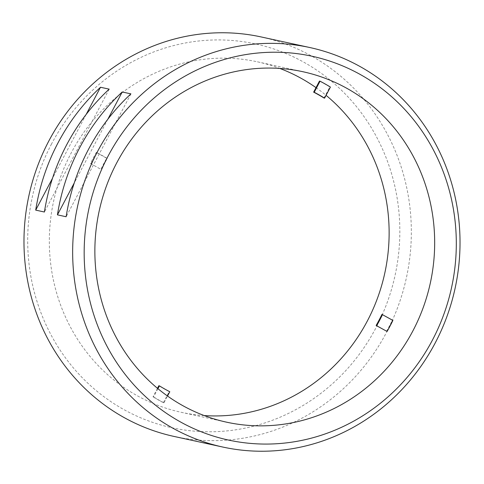 <?xml version="1.0" encoding="UTF-8"?>
<svg xmlns="http://www.w3.org/2000/svg" width="484" height="484" viewBox="0 0 484 484"><rect width="100%" height="100%" fill="white"/><g stroke="black" fill="none" stroke-linecap="round" stroke-linejoin="round"><path stroke-width="0.36" stroke-dasharray="2.42 1.81" d="M261.148 36.941A204.442 193.158 -77.7 0 1 386.48 332.447A204.442 193.158 -77.7 0 1 174.173 436.465M51.582 143.869A196.407 185.566 102.3 0 0 122.555 408.847A196.407 185.566 102.3 0 0 375.947 327.837A196.407 185.566 102.3 0 0 304.974 62.86A196.407 185.566 102.3 0 0 51.582 143.869M204.218 415.568A179.334 169.436 -77.7 0 1 181.083 412.271A179.334 169.436 -77.7 0 1 71.142 153.053A179.334 169.436 -77.7 0 1 257.379 61.813A179.334 169.436 -77.7 0 1 279.782 68.432M386.51 331.34A179.334 169.436 102.3 0 0 389.511 325.865A179.334 169.436 102.3 0 0 392.336 320.281L381.967 314.4M91.089 163.592A179.334 169.436 -77.7 0 1 93.914 158.014A179.334 169.436 -77.7 0 1 96.921 152.533L96.346 152.412A179.334 169.436 102.3 0 0 93.339 157.887A179.334 169.436 102.3 0 0 90.514 163.465L100.89 169.352A166.78 157.578 -77.7 0 1 106.716 158.292L96.346 152.412M163.955 402.803A179.334 169.436 -77.7 0 1 153.585 396.922L153.011 396.795A179.334 169.436 102.3 0 0 163.38 402.676L163.955 402.803L167.524 396.027M86.146 114.454L52.514 178.245M109.184 89.141L44.401 212.016M107.878 119.185L74.246 182.976M130.916 93.872L66.133 216.747M163.38 402.676L169.212 391.61A166.78 157.578 -77.7 0 1 158.843 385.73M169.787 391.738L169.212 391.61M157.488 388.307L153.011 396.795M157.935 388.676L153.585 396.922M90.514 163.465L100.89 169.352M101.458 169.473A166.78 157.578 -77.7 0 1 107.291 158.419L106.716 158.292M107.291 158.419L96.921 152.533M324.008 98.016L329.84 86.951A179.334 169.436 102.3 0 0 319.476 81.076M330.415 87.078L329.84 86.951M392.336 320.281L392.911 320.408M316.01 87.64A179.334 169.436 -77.7 0 1 326.065 95.324M181.083 412.271L226.621 422.187M257.379 61.813L302.917 71.729"/><path stroke-width="0.73" d="M222.852 447.059L174.173 436.465A204.442 193.158 -77.7 0 1 48.842 140.953A204.442 193.158 -77.7 0 1 261.148 36.941L309.827 47.535A204.442 193.158 -77.7 0 1 435.158 343.047A204.442 193.158 -77.7 0 1 222.852 447.059A204.442 193.158 -77.7 0 1 97.52 151.553A204.442 193.158 -77.7 0 1 309.827 47.535M122.222 91.978L130.916 93.872A204.442 193.158 102.3 0 0 88.39 149.562A204.442 193.158 102.3 0 0 66.133 216.747L57.439 214.854A204.442 193.158 -77.7 0 1 79.703 147.674A204.442 193.158 -77.7 0 1 122.222 91.978L107.878 119.185M100.49 87.253L109.184 89.141A204.442 193.158 102.3 0 0 66.659 144.831A204.442 193.158 102.3 0 0 44.401 212.016L35.707 210.123A204.442 193.158 -77.7 0 1 57.971 142.943A204.442 193.158 -77.7 0 1 100.49 87.253L86.146 114.454M432.418 340.131A196.407 185.566 -77.7 0 1 179.026 421.14A196.407 185.566 -77.7 0 1 108.053 156.163A196.407 185.566 -77.7 0 1 361.445 75.153A196.407 185.566 -77.7 0 1 432.418 340.131M326.065 95.324A179.334 169.436 -77.7 0 1 367.32 321.031A179.334 169.436 -77.7 0 1 204.218 415.568M387.079 331.467L376.135 325.46L387.079 331.467A179.334 169.436 -77.7 0 0 390.086 325.986A179.334 169.436 -77.7 0 0 392.911 320.408L381.967 314.4A166.78 157.578 -77.7 0 1 376.135 325.46M412.858 330.947A179.334 169.436 -77.7 0 1 226.621 422.187A179.334 169.436 -77.7 0 1 116.68 162.969A179.334 169.436 -77.7 0 1 302.917 71.729A179.334 169.436 -77.7 0 1 412.858 330.947M52.514 178.245L35.707 210.123M74.246 182.976L57.439 214.854M167.524 396.027L169.787 391.738A166.78 157.578 -77.7 0 1 159.417 385.857L158.843 385.73L157.488 388.307M159.417 385.857L157.935 388.676M320.045 81.197L319.476 81.076L313.638 92.142A166.78 157.578 -77.7 0 1 324.008 98.016L324.582 98.143L330.415 87.078A179.334 169.436 -77.7 0 0 320.045 81.197L314.213 92.263L313.638 92.142M314.213 92.263A166.78 157.578 -77.7 0 1 324.582 98.143M382.541 314.527A166.78 157.578 -77.7 0 1 376.709 325.581M279.782 68.432A179.334 169.436 -77.7 0 1 316.01 87.64"/></g></svg>
